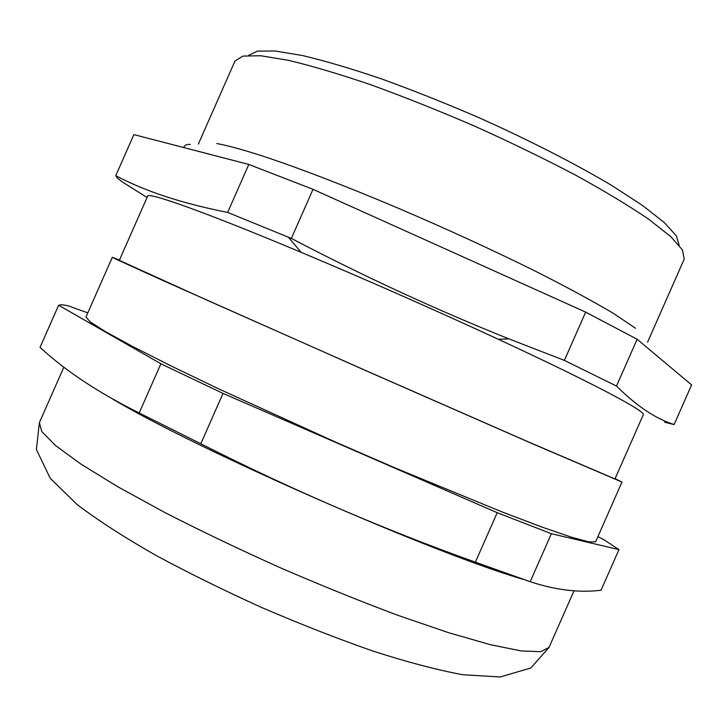 <?xml version="1.0" encoding="UTF-8"?>
<svg xmlns="http://www.w3.org/2000/svg" width="728" height="728" viewBox="0 0 728 728"><rect width="100%" height="100%" fill="white"/><g stroke="black" fill="none" stroke-linecap="round" stroke-linejoin="round"><path stroke-width="1.09" d="M87.797 312.885L67.567 305.624L61.534 304.714L58.622 305.25L160.888 363.782L223.005 393.402L497.206 512.694L551.369 533.715L618.955 549.604L603.439 539.43L597.897 536.636M147.056 197.497L122.168 181.827L117.381 178.078L115.779 175.666C145.008 191.237 182.291 203.485 227.646 212.421L291.355 238.429C363.226 276.058 435.717 309.527 508.827 338.848L564.373 360.396L616.489 386.058C636.645 406.051 655.855 418.882 674.119 424.533L664.609 422.258M248.603 55.401L257.412 51.106L275.43 51.024L302.62 55.565C325.079 60.906 351.196 68.623 380.99 78.706C412.312 90.035 444.781 102.939 478.396 117.436C528.51 139.858 575.129 163.7 611.702 185.449L642.606 205.514L664.291 222.531L676.385 235.89L679.16 245.291M647.565 342.196L684.22 259.086L682.509 250.013L670.761 236.609L648.593 219.146C628.746 205.669 604.24 190.9 575.056 174.847C543.707 158.422 510.21 142.169 474.574 126.099C438.675 110.62 404.086 96.842 370.816 84.767C339.284 74.047 311.848 65.902 288.516 60.333L260.669 55.738L242.861 56.102L235.008 60.952L198.353 144.062M523.232 579.361C433.597 553.426 198.944 450.496 112.886 399.208M112.321 257.275L85.986 316.98L90.181 321.885L105.587 331.722L132.66 346.519L171.044 365.929L219.374 389.189L335.262 441.96L395.604 468.159L502.129 511.957L542.351 527.209L571.535 537.228L589.189 541.978L595.631 541.769L621.967 482.054L532.25 443.671L366.575 370.971L161.962 280.089L117.527 259.887L112.321 257.275L119.465 260.06M615.096 478.66L621.967 482.054M301.164 252.334C363.163 278.305 437.3 311.002 498.289 339.275C593.675 383.429 646.546 411.775 643.27 414.778L614.969 478.951L527.563 441.55L366.594 370.916L205.897 299.681L119.337 260.351L147.638 196.178C147.657 191.737 204.231 211.666 301.164 252.334L288.388 237.201M58.622 305.25L40.049 347.356C65.693 371.053 98.744 392.92 139.194 412.967L200.792 443.762C291.382 489.644 382.91 529.12 475.375 562.18L530.202 581.699C555.482 590.071 579.097 592.92 601.037 590.244L618.955 549.604M115.779 175.666L133.888 134.598L248.803 164.446L313.022 189.316L585.667 312.121L637.136 339.257L691.6 384.894L674.119 424.533M291.355 238.429L313.022 189.316M585.667 312.121L564.373 360.396M248.803 164.446L227.646 212.421M616.489 386.058L637.136 339.257M475.375 562.18L497.206 512.694M223.005 393.402L200.792 443.762M139.194 412.967L160.888 363.782M551.369 533.715L530.202 581.699M549.039 647.401L530.894 667.949L500.245 676.976L462.571 674.72C435.936 669.687 405.769 661.707 372.063 650.759C336.609 638.329 299.927 623.96 262.007 607.643C224.397 590.635 189.062 573.236 156.01 555.437C125.225 537.928 99.008 521.039 77.368 504.768L50.259 478.341L36.4 449.54L39.394 422.622L41.796 431.586L55.428 445.445L80.835 464.027L117.763 486.75L164.947 512.585C200.828 530.94 239.13 549.267 279.861 567.567C320.839 585.303 360.196 601.228 397.943 615.351L448.848 632.778L490.526 644.726L521.375 650.959L540.804 651.678L549.039 647.401L574.019 590.781M216.78 143.534C228.856 145.737 246.546 150.696 269.851 158.431C305.405 170.543 347.72 186.923 396.778 207.589C446.282 228.738 492.556 249.968 535.581 271.28C564.737 286.013 590.454 299.891 612.721 312.94L635.526 328.228M190.308 144.508C187.16 143.989 184.921 144.99 183.565 147.502M39.394 422.622L63.882 367.103M498.289 339.275L508.827 338.857M144.226 415.57L143.88 416.343M483.565 565.237L483.228 566.011"/></g></svg>
